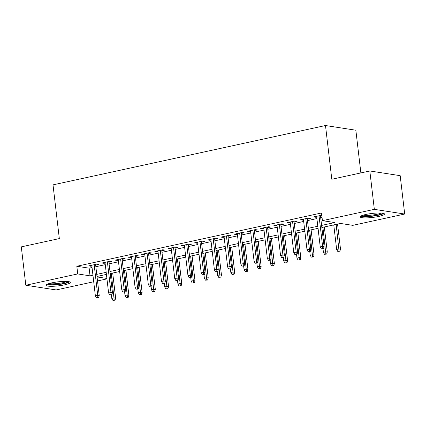 <?xml version="1.0" encoding="UTF-8"?>
<svg xmlns="http://www.w3.org/2000/svg" width="426" height="426" viewBox="0 0 426 426"><rect width="100%" height="100%" fill="white"/><g stroke="black" fill="none" stroke-linecap="round" stroke-linejoin="round"><path stroke-width="0.64" d="M51.786 282.859A12.221 2.013 -6.7 0 1 63.985 281.405A12.221 2.013 -6.7 0 1 70.322 282.422A12.221 2.013 -6.7 0 1 64.587 284.84A12.221 2.013 -6.7 0 1 52.382 286.293A12.221 2.013 -6.7 0 1 46.045 285.276A12.221 2.013 -6.7 0 1 51.786 282.859M365.923 214.454A12.221 2.013 -6.7 0 1 378.123 213A12.221 2.013 -6.7 0 1 384.465 214.017A12.221 2.013 -6.7 0 1 378.725 216.435A12.221 2.013 -6.7 0 1 366.525 217.883A12.221 2.013 -6.7 0 1 360.183 216.866A12.221 2.013 -6.7 0 1 365.923 214.454M360.87 172.924L355.854 130.223L325.491 125.526L53.016 184.863L59.326 238.587L21.3 246.867L25.81 285.244L77.724 273.939L90.035 275.846L92.948 275.207M325.491 125.526L331.801 179.255L369.827 170.975L400.19 175.672L404.7 214.044L352.787 225.349L340.475 223.448L321.848 227.505M106.947 278.886L97.517 280.936M93.72 281.767L56.173 289.941L25.81 285.244M95.658 265.142L98.71 264.477L96.659 264.163L88.725 265.888L90.775 266.207L91.862 265.968M108.886 262.262L111.937 261.596L109.887 261.282L101.952 263.007L104.003 263.327L105.089 263.087M122.113 259.381L125.164 258.715L123.114 258.401L115.18 260.126L117.23 260.446L118.316 260.206M135.34 256.5L138.391 255.84L136.341 255.52L128.407 257.245L131.543 257.331M148.567 253.619L151.619 252.959L149.569 252.639L141.629 254.37L144.771 254.45M161.795 250.744L164.846 250.078L162.796 249.758L154.856 251.489L157.998 251.569M175.022 247.863L178.073 247.197L176.023 246.878L168.084 248.608L171.225 248.688M188.249 244.982L191.301 244.316L189.25 243.997L181.311 245.727L184.453 245.807M201.477 242.101L204.528 241.435L202.472 241.116L194.538 242.847L196.588 243.166L197.68 242.926M214.699 239.22L217.755 238.555L215.7 238.24L207.766 239.966L209.816 240.285L210.907 240.046M227.926 236.339L230.983 235.674L228.927 235.36L220.993 237.085L223.043 237.404L224.135 237.165M241.153 233.459L244.21 232.793L242.154 232.479L234.22 234.204L236.27 234.524L237.362 234.284M254.381 230.578L257.432 229.912L255.382 229.598L247.447 231.323L249.498 231.643L250.589 231.403M267.608 227.697L270.659 227.037L268.609 226.717L260.675 228.448L263.811 228.528M280.835 224.816L283.886 224.156L281.836 223.836L273.902 225.567L277.038 225.647M294.062 221.941L297.114 221.275L295.064 220.956L287.129 222.686L290.266 222.766M307.29 219.06L310.341 218.394L308.291 218.075L300.357 219.805L303.493 219.885M321.603 225.418L334.729 222.558L322.423 220.657L321.518 212.979L76.824 266.266L89.13 268.167L92.048 267.533M95.845 266.708L105.275 264.652M109.072 263.827L118.503 261.772M122.294 260.946L131.73 258.891M135.521 258.065L144.957 256.01M148.749 255.185L158.184 253.135M161.976 252.304L171.412 250.254M175.203 249.423L184.634 247.373M188.43 246.547L197.861 244.492M201.658 243.667L211.088 241.611M214.885 240.786L224.316 238.73M228.112 237.905L237.543 235.85M241.34 235.024L250.77 232.969M254.567 232.143L263.998 230.088M267.794 229.263L277.225 227.207M281.022 226.382L290.452 224.332M294.249 223.501L303.679 221.451M307.471 220.625L316.907 218.57M320.698 217.745L322.045 217.452M321.784 215.236L313.579 216.925L315.634 217.244L316.72 217.004M320.517 216.179L321.859 215.886M369.827 170.975L374.337 209.352L404.7 214.044M76.824 266.266L77.724 273.939M322.423 220.657L374.337 209.352M96.745 274.381L106.175 272.326M109.972 271.5L119.402 269.45M123.199 268.62L132.63 266.57M136.426 265.744L145.857 263.689M149.654 262.863L159.084 260.808M162.881 259.982L172.312 257.927M176.103 257.102L185.539 255.046M189.33 254.221L198.766 252.165M202.558 251.34L211.994 249.285M215.785 248.459L225.221 246.404M229.012 245.578L238.443 243.528M242.24 242.698L251.67 240.647M255.467 239.817L264.897 237.767M268.694 236.941L278.125 234.886M281.921 234.06L291.352 232.005M295.149 231.18L304.579 229.124M308.376 228.299L317.807 226.243M97.043 276.927L106.894 278.45M318.052 228.331L308.621 230.386M304.824 231.211L295.394 233.267M291.597 234.092L282.166 236.142M278.37 236.973L268.939 239.023M265.142 239.849L255.712 241.904M251.915 242.729L242.485 244.785M238.688 245.61L229.257 247.666M225.466 248.491L216.03 250.547M212.239 251.372L202.803 253.427M199.011 254.253L189.575 256.308M185.784 257.134L176.353 259.189M172.557 260.014L163.126 262.065M159.329 262.895L149.899 264.945M146.102 265.776L136.671 267.826M132.875 268.652L123.444 270.707M119.647 271.532L110.217 273.588M106.42 274.413L96.99 276.469M89.13 268.167L90.035 275.846M315.544 216.499L315.634 217.244M302.316 219.379L302.407 220.12M289.089 222.255L289.179 223M275.867 225.136L275.952 225.881M262.64 228.016L262.725 228.762M249.412 230.897L249.498 231.643M236.185 233.778L236.27 234.524M222.958 236.659L223.043 237.404M209.73 239.54L209.816 240.285M196.503 242.421L196.588 243.166M183.276 245.301L183.361 246.042M170.049 248.177L170.139 248.922M156.821 251.058L156.912 251.803M143.594 253.939L143.684 254.684M130.367 256.819L130.457 257.565M117.139 259.7L117.23 260.446M103.912 262.581L104.003 263.327M90.69 265.462L90.775 266.207M322.647 248.555L321.326 248.843L323.467 248.683L322.647 248.555L322.615 246.393L320.235 246.91L316.635 216.259M319.015 215.742L322.615 246.393L324.09 246.622L320.427 215.434M323.467 248.683L324.09 246.622M320.235 246.91L321.326 248.843M337.738 251.383L339.884 251.218L337.738 251.383L336.647 249.45L339.027 248.933L340.507 249.162L337.557 224.081M339.059 251.095L336.146 224.39M336.647 249.45L333.766 224.907M340.507 249.162L339.884 251.218M382.633 213.197A10.575 1.741 -6.7 0 1 377.718 215.071A10.575 1.741 -6.7 0 1 361.775 215.647M363.245 215.135A9.793 1.613 173.3 0 0 377.218 214.241A9.793 1.613 173.3 0 0 381.084 213.037M360.737 216.158A12.146 1.997 173.3 0 0 378.538 215.199A12.146 1.997 173.3 0 0 383.757 213.458M68.495 281.602A10.575 1.741 -6.7 0 1 53.08 284.733A10.575 1.741 -6.7 0 1 47.632 284.051M49.107 283.54A9.793 1.613 173.3 0 0 53.356 283.807A9.793 1.613 173.3 0 0 66.941 281.448M46.599 284.568A12.146 1.997 173.3 0 0 52.345 285.047A12.146 1.997 173.3 0 0 69.619 281.863M309.42 251.436L308.099 251.723L310.245 251.564L309.42 251.436L309.388 249.274L307.008 249.79L303.408 219.14M305.788 218.623L309.388 249.274L310.868 249.503L307.199 218.314M310.245 251.564L310.868 249.503M307.008 249.79L308.099 251.723M296.198 254.317L294.872 254.604L297.018 254.439L296.198 254.317L296.161 252.155L293.78 252.671L290.181 222.021M292.561 221.504L296.161 252.155L297.641 252.384L293.977 221.195M297.018 254.439L297.641 252.384M293.78 252.671L294.872 254.604M282.97 257.197L281.645 257.485L283.791 257.32L282.97 257.197L282.933 255.036L280.553 255.552L276.953 224.901M279.334 224.38L282.933 255.036L284.414 255.265L280.75 224.076M283.791 257.32L284.414 255.265M280.553 255.552L281.645 257.485M269.743 260.073L268.417 260.366L270.563 260.201L269.743 260.073L269.706 257.916L267.326 258.433L263.726 227.782M266.106 227.26L269.706 257.916L271.186 258.14L267.523 226.951M270.563 260.201L271.186 258.14M267.326 258.433L268.417 260.366M324.511 254.263L326.657 254.098L324.511 254.263L323.419 252.33L325.799 251.814L327.28 252.038L324.33 226.962M325.837 253.971L322.919 227.271M323.419 252.33L323.004 248.784M327.28 252.038L326.657 254.098M311.284 257.139L313.43 256.979L311.284 257.139L310.192 255.211L312.572 254.689L314.053 254.918L311.102 229.843M312.609 256.851L309.691 230.152M310.192 255.211L309.777 251.665M314.053 254.918L313.43 256.979M298.056 260.02L300.202 259.86L298.056 260.02L296.965 258.092L299.345 257.57L300.825 257.799L297.88 232.724M299.382 259.732L296.464 233.033M296.965 258.092L296.549 254.546M300.825 257.799L300.202 259.86M284.829 262.901L286.975 262.741L284.829 262.901L283.737 260.973L286.118 260.451L287.598 260.68L284.653 235.605M286.155 262.613L283.237 235.913M283.737 260.973L283.322 257.421M287.598 260.68L286.975 262.741M256.516 262.954L255.19 263.241L257.336 263.082L256.516 262.954L256.479 260.792L254.098 261.314L250.499 230.663M252.879 230.141L256.479 260.792L257.959 261.021L254.295 229.832M257.336 263.082L257.959 261.021M254.098 261.314L255.19 263.241M271.602 265.781L273.748 265.622L271.602 265.781L270.51 263.848L272.896 263.332L274.371 263.561L271.426 238.485M272.928 265.494L270.009 238.789M270.51 263.848L270.095 260.302M274.371 263.561L273.748 265.622M243.289 265.835L241.963 266.122L244.109 265.962L243.289 265.835L243.251 263.673L240.871 264.195L237.271 233.539M239.652 233.022L243.251 263.673L244.732 263.902L241.068 232.713M244.109 265.962L244.732 263.902M240.871 264.195L241.963 266.122M258.38 268.662L260.52 268.502L258.38 268.662L257.288 266.729L259.668 266.213L261.143 266.442L258.199 241.366M259.7 268.375L256.782 241.67M257.288 266.729L256.867 263.183M261.143 266.442L260.52 268.502M230.061 268.715L228.735 269.003L230.881 268.843L230.061 268.715L230.029 266.554L227.644 267.075L224.044 236.419M226.424 235.903L230.029 266.554L231.504 266.782L227.841 235.594M230.881 268.843L231.504 266.782M227.644 267.075L228.735 269.003M245.152 271.543L247.293 271.383L245.152 271.543L244.061 269.61L246.441 269.094L247.916 269.323L244.971 244.242M246.473 271.255L243.555 244.551M244.061 269.61L243.64 266.064M247.916 269.323L247.293 271.383M216.834 271.596L215.513 271.884L217.654 271.724L216.834 271.596L216.802 269.434L214.422 269.951L210.817 239.3M213.197 238.784L216.802 269.434L218.277 269.663L214.613 238.475M217.654 271.724L218.277 269.663M214.422 269.951L215.513 271.884M231.925 274.424L234.066 274.264L231.925 274.424L230.833 272.491L233.214 271.974L234.689 272.203L231.744 247.123M233.246 274.136L230.328 247.431M230.833 272.491L230.413 268.944M234.689 272.203L234.066 274.264M203.607 274.477L202.286 274.765L204.427 274.605L203.607 274.477L203.575 272.315L201.194 272.832L197.589 242.181M199.975 241.664L203.575 272.315L205.05 272.544L201.386 241.356M204.427 274.605L205.05 272.544M201.194 272.832L202.286 274.765M218.698 277.305L220.838 277.14L218.698 277.305L217.606 275.372L219.986 274.855L221.461 275.084L218.517 250.003M220.018 277.017L217.1 250.312M217.606 275.372L217.185 271.825M221.461 275.084L220.838 277.14M190.379 277.358L189.059 277.645L191.199 277.486L190.379 277.358L190.347 275.196L187.967 275.713L184.362 245.062M186.748 244.545L190.347 275.196L191.822 275.425L188.159 244.236M191.199 277.486L191.822 275.425M187.967 275.713L189.059 277.645M205.47 280.186L207.611 280.02L205.47 280.186L204.379 278.253L206.759 277.736L208.234 277.965L205.289 252.884M206.791 279.898L203.878 253.193M204.379 278.253L203.963 274.706M208.234 277.965L207.611 280.02M177.152 280.239L175.831 280.526L177.972 280.367L177.152 280.239L177.12 278.077L174.74 278.593L171.14 247.943M173.52 247.426L177.12 278.077L178.595 278.306L174.932 247.117M177.972 280.367L178.595 278.306M174.74 278.593L175.831 280.526M192.243 283.066L194.384 282.901L192.243 283.066L191.152 281.133L193.532 280.617L195.007 280.84L192.062 255.765M193.564 282.773L190.651 256.074M191.152 281.133L190.736 277.587M195.007 280.84L194.384 282.901M163.925 283.12L162.604 283.407L164.745 283.242L163.925 283.12L163.893 280.958L161.513 281.474L157.913 250.823M160.293 250.302L163.893 280.958L165.368 281.187L161.704 249.998M164.745 283.242L165.368 281.187M161.513 281.474L162.604 283.407M179.016 285.942L181.156 285.782L179.016 285.942L177.924 284.014L180.304 283.492L181.78 283.721L178.835 258.646M180.336 285.654L177.424 258.955M177.924 284.014L177.509 280.468M181.78 283.721L181.156 285.782M150.697 285.995L149.377 286.288L151.518 286.123L150.697 285.995L150.666 283.838L148.285 284.355L144.686 253.704M147.066 253.182L150.666 283.838L152.141 284.062L148.477 252.879M151.518 286.123L152.141 284.062M148.285 284.355L149.377 286.288M165.789 288.823L167.935 288.663L165.789 288.823L164.697 286.895L167.077 286.373L168.558 286.602L165.607 261.527M167.109 288.535L164.196 261.836M164.697 286.895L164.282 283.343M168.558 286.602L167.935 288.663M137.47 288.876L136.15 289.163L138.29 289.004L137.47 288.876L137.438 286.714L135.058 287.236L131.458 256.585M133.839 256.063L137.438 286.714L138.913 286.943L135.25 255.754M138.29 289.004L138.913 286.943M135.058 287.236L136.15 289.163M152.561 291.703L154.707 291.544L152.561 291.703L151.47 289.776L153.85 289.254L155.33 289.483L152.38 264.408M153.887 291.416L150.969 264.716M151.47 289.776L151.054 286.224M155.33 289.483L154.707 291.544M124.243 291.757L122.922 292.044L125.068 291.885L124.243 291.757L124.211 289.595L121.831 290.117L118.231 259.466M120.611 258.944L124.211 289.595L125.691 289.824L122.028 258.635M125.068 291.885L125.691 289.824M121.831 290.117L122.922 292.044M139.334 294.584L141.48 294.425L139.334 294.584L138.242 292.651L140.623 292.135L142.103 292.364L139.153 267.288M140.66 294.297L137.742 267.592M138.242 292.651L137.827 289.105M142.103 292.364L141.48 294.425M111.021 294.638L109.695 294.925L111.841 294.765L111.021 294.638L110.984 292.476L108.603 292.997L105.004 262.341M107.384 261.825L110.984 292.476L112.464 292.705L108.8 261.516M111.841 294.765L112.464 292.705M108.603 292.997L109.695 294.925M126.107 297.465L128.253 297.305L126.107 297.465L125.015 295.532L127.395 295.016L128.876 295.245L125.931 270.169M127.433 297.178L124.514 270.473M125.015 295.532L124.6 291.986M128.876 295.245L128.253 297.305M97.794 297.518L96.468 297.806L98.614 297.646L97.794 297.518L97.756 295.356L95.376 295.878L91.776 265.222M94.157 264.706L97.756 295.356L99.237 295.585L95.573 264.397M98.614 297.646L99.237 295.585M95.376 295.878L96.468 297.806M112.879 300.346L115.025 300.186L112.879 300.346L111.788 298.413L114.168 297.896L115.648 298.125L112.704 273.045M114.205 300.058L111.287 273.354M111.788 298.413L111.372 294.867M115.648 298.125L115.025 300.186"/></g></svg>
